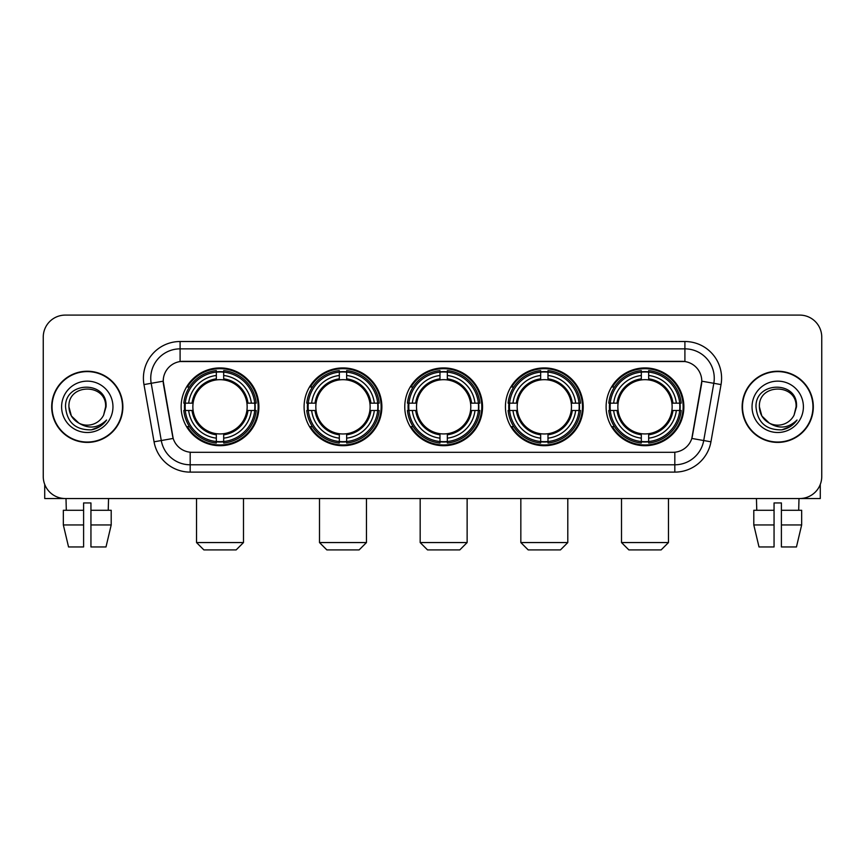 <?xml version="1.0" encoding="UTF-8"?>
<svg xmlns="http://www.w3.org/2000/svg" width="865" height="865" viewBox="0 0 865 865"><rect width="100%" height="100%" fill="white"/><g stroke="black" fill="none" stroke-linecap="round" stroke-linejoin="round"><path stroke-width="1.3" d="M606.106 406.82A38.893 38.893 0 0 0 644.987 445.702A38.893 38.893 0 0 0 683.88 406.82A38.893 38.893 0 0 0 644.987 367.928A38.893 38.893 0 0 0 606.106 406.82M304.091 406.82A38.893 38.893 0 0 0 342.983 445.702A38.893 38.893 0 0 0 381.876 406.82A38.893 38.893 0 0 0 342.983 367.928A38.893 38.893 0 0 0 304.091 406.82M404.766 406.82A38.893 38.893 0 0 0 443.648 445.702A38.893 38.893 0 0 0 482.54 406.82A38.893 38.893 0 0 0 443.648 367.928A38.893 38.893 0 0 0 404.766 406.82M505.43 406.82A38.893 38.893 0 0 0 544.323 445.702A38.893 38.893 0 0 0 583.215 406.82A38.893 38.893 0 0 0 544.323 367.928A38.893 38.893 0 0 0 505.43 406.82M181.12 406.82A38.893 38.893 0 0 0 220.013 445.702A38.893 38.893 0 0 0 258.894 406.82A38.893 38.893 0 0 0 220.013 367.928A38.893 38.893 0 0 0 181.12 406.82M163.215 381.141A19.809 19.809 0 0 0 163.517 384.579L172.578 435.938A19.809 19.809 0 0 0 192.084 452.309L672.916 452.309A19.809 19.809 0 0 0 692.422 435.938L701.483 384.579A19.809 19.809 0 0 0 681.977 361.332L183.023 361.332A19.809 19.809 0 0 0 163.215 381.141L163.431 378.2M184.613 410.486A35.584 35.584 0 0 1 184.613 403.155M508.923 410.486A35.584 35.584 0 0 1 508.923 403.155M408.258 410.486A35.584 35.584 0 0 1 408.258 403.155M307.583 410.486A35.584 35.584 0 0 1 307.583 403.155M609.598 410.486A35.584 35.584 0 0 1 609.598 403.155M51.684 406.82A35.584 35.584 0 0 0 87.279 442.404A35.584 35.584 0 0 0 122.862 406.82A35.584 35.584 0 0 0 87.279 371.236A35.584 35.584 0 0 0 51.684 406.82M742.138 406.82A35.584 35.584 0 0 0 777.721 442.404A35.584 35.584 0 0 0 813.316 406.82A35.584 35.584 0 0 0 777.721 371.236A35.584 35.584 0 0 0 742.138 406.82M180.093 341.513L180.093 361.548L684.907 361.548L684.907 348.854A29.345 29.345 0 0 1 713.809 383.303L703.721 440.534A29.345 29.345 0 0 1 674.819 464.786L190.181 464.786A29.345 29.345 0 0 1 161.279 440.534L151.191 383.303A29.345 29.345 0 0 1 180.093 348.854L684.907 348.854L684.907 341.513A36.687 36.687 0 0 1 721.032 384.579L710.943 441.81A36.687 36.687 0 0 1 674.819 472.117L190.181 472.117A36.687 36.687 0 0 1 154.056 441.81L143.968 384.579A36.687 36.687 0 0 1 180.093 341.513L684.907 341.513M672.916 452.309L192.084 452.309M721.032 384.579L701.785 381.184L691.816 438.436L710.943 441.81M154.056 441.81L173.184 438.436L163.215 381.184L151.191 383.303A29.345 29.345 0 0 1 150.748 378.2M692.422 435.938L692.303 436.565M172.697 436.565L172.578 435.938M821.75 337.112A22.014 22.014 0 0 0 799.736 315.098L65.264 315.098A22.014 22.014 0 0 0 43.25 337.112L43.25 476.529A22.014 22.014 0 0 0 65.264 498.532L799.736 498.532A22.014 22.014 0 0 0 821.75 476.529L821.75 337.112L821.75 476.529M43.25 337.112L43.25 476.529M799.736 315.098L65.264 315.098M65.264 498.532L799.736 498.532M122.495 406.82A35.216 35.216 0 0 0 87.279 371.604A35.216 35.216 0 0 0 52.051 406.82A35.216 35.216 0 0 0 87.279 442.037A35.216 35.216 0 0 0 122.495 406.82M78.899 423.136L71.384 415.989L68.93 406.82C67.805 383.152 106.741 383.152 105.617 406.82L103.605 415.168L106.06 406.82C107.876 380.33 64.734 380.978 65.535 406.82C66.994 422.423 75.601 430.1 91.344 429.851C97.745 428.618 102.827 425.342 106.579 420.022C98.113 428.153 88.933 429.213 79.039 423.212A18.349 18.349 0 0 0 103.605 415.168L105.617 407.069M79.039 423.212C72.628 419.676 69.254 414.205 68.93 406.82M61.599 406.82A25.68 25.68 0 0 0 87.279 432.5A25.68 25.68 0 0 0 112.958 406.82A25.68 25.68 0 0 0 87.279 381.141A25.68 25.68 0 0 0 61.599 406.82M106.525 420.098L100.026 426.423M99.875 426.521L91.452 429.829M44.721 484.432L44.721 498.532L129.837 498.532M63.34 510.274L63.34 524.947L68.551 546.961L63.34 524.947L63.34 510.274L83.602 510.274L83.602 502.943L90.944 502.943L90.944 510.274L111.207 510.274L111.207 524.947L105.995 546.961L111.207 524.947L90.944 524.947L90.944 510.274M108.558 498.532L108.233 510.274M83.602 510.274L83.602 546.961L68.551 546.961M63.34 524.947L83.602 524.947M105.995 546.961L90.944 546.961L90.944 524.947M65.999 498.532L66.313 510.274M812.949 406.82A35.216 35.216 0 0 0 777.721 371.604A35.216 35.216 0 0 0 742.505 406.82A35.216 35.216 0 0 0 777.721 442.037A35.216 35.216 0 0 0 812.949 406.82M769.245 423.082L761.838 415.989L759.384 406.82C758.259 383.152 797.195 383.152 796.07 406.82L794.059 415.168L796.514 406.82C798.33 380.33 755.177 380.978 755.988 406.82C757.448 422.423 766.055 430.1 781.787 429.851C788.199 428.618 793.281 425.342 797.033 420.022C788.566 428.153 779.387 429.213 769.493 423.212L769.472 423.201A18.349 18.349 0 0 0 794.059 415.168L796.07 407.069M769.493 423.212C763.081 419.676 759.708 414.205 759.384 406.82M752.042 406.82A25.68 25.68 0 0 0 777.721 432.5A25.68 25.68 0 0 0 803.401 406.82A25.68 25.68 0 0 0 777.721 381.141A25.68 25.68 0 0 0 752.042 406.82M796.979 420.098L790.469 426.423M790.318 426.521L781.906 429.829M236.156 549.902L203.87 549.902L196.528 542.56L243.487 542.56L236.156 549.902M246.903 410.486A27.15 27.15 0 0 0 223.678 379.919L223.678 379.919A27.15 27.15 0 0 0 193.111 410.486A27.15 27.15 0 0 0 246.903 410.486L247.996 410.486L246.903 410.486A27.15 27.15 0 0 1 223.678 433.722L223.678 438.155A31.551 31.551 0 0 0 251.347 410.486L256.213 410.486A36.395 36.395 0 0 1 223.678 443.031L223.678 441.55A34.924 34.924 0 0 0 254.743 410.486M185.348 410.486A34.849 34.849 0 0 1 185.348 403.155M223.678 372.155A34.849 34.849 0 0 0 216.337 372.155M254.667 403.155A34.849 34.849 0 0 1 254.667 410.486M256.213 403.155A36.395 36.395 0 0 0 223.678 370.609L223.678 372.091A34.924 34.924 0 0 1 254.743 403.155L256.213 403.155M183.802 410.486A36.395 36.395 0 0 0 216.337 443.031L216.337 441.55A34.924 34.924 0 0 1 185.272 410.486L183.802 410.486M254.743 403.155L251.347 403.155A31.551 31.551 0 0 0 223.678 375.486L223.678 372.091M223.678 441.55L223.678 438.155M185.272 410.486L188.667 410.486A31.551 31.551 0 0 0 216.337 438.155L216.337 441.55M223.678 375.486L223.678 378.838A28.221 28.221 0 0 1 247.996 403.155L251.347 403.155M251.347 410.486L247.996 410.486A28.221 28.221 0 0 1 223.678 434.803M216.337 438.155L216.337 433.722A27.15 27.15 0 0 1 193.111 410.486L188.667 410.486M246.903 403.155L247.996 403.155M223.678 441.474A34.849 34.849 0 0 1 216.337 441.474M216.337 370.609A36.395 36.395 0 0 0 183.802 403.155L185.272 403.155A34.924 34.924 0 0 1 216.337 372.091L216.337 370.609M216.337 372.091L216.337 375.486A31.551 31.551 0 0 0 188.667 403.155L185.272 403.155M216.337 379.876L216.337 375.486M188.667 403.155L192.03 403.155A28.221 28.221 0 0 1 216.337 378.838M216.337 433.722L216.337 434.803A28.221 28.221 0 0 1 192.03 410.486M189.478 387.012L187.402 387.012A38.157 38.157 0 0 1 258.159 406.82A38.157 38.157 0 0 1 187.402 426.629L189.478 426.629M359.126 549.902L326.84 549.902L319.499 542.56L366.468 542.56L359.126 549.902M369.885 410.486A27.15 27.15 0 0 0 346.649 379.919L346.649 379.919A27.15 27.15 0 0 0 316.082 410.486A27.15 27.15 0 0 0 369.885 410.486L370.966 410.486L369.885 410.486A27.15 27.15 0 0 1 346.649 433.722L346.649 438.155A31.551 31.551 0 0 0 374.318 410.486L379.194 410.486A36.395 36.395 0 0 1 346.649 443.031L346.649 441.55A34.924 34.924 0 0 0 377.713 410.486M308.329 410.486A34.849 34.849 0 0 1 308.329 403.155M346.649 372.155A34.849 34.849 0 0 0 339.318 372.155M377.637 403.155A34.849 34.849 0 0 1 377.637 410.486M379.194 403.155A36.395 36.395 0 0 0 346.649 370.609L346.649 372.091A34.924 34.924 0 0 1 377.713 403.155L379.194 403.155M306.772 410.486A36.395 36.395 0 0 0 339.318 443.031L339.318 441.55A34.924 34.924 0 0 1 308.254 410.486L306.772 410.486M377.713 403.155L374.318 403.155A31.551 31.551 0 0 0 346.649 375.486L346.649 372.091M346.649 441.55L346.649 438.155M308.254 410.486L311.649 410.486A31.551 31.551 0 0 0 339.318 438.155L339.318 441.55M346.649 375.486L346.649 378.838A28.221 28.221 0 0 1 370.966 403.155L374.318 403.155M374.318 410.486L370.966 410.486A28.221 28.221 0 0 1 346.649 434.803M339.318 438.155L339.318 433.722A27.15 27.15 0 0 1 316.082 410.486L311.649 410.486M369.885 403.155L370.966 403.155M346.649 441.474A34.849 34.849 0 0 1 339.318 441.474M339.318 370.609A36.395 36.395 0 0 0 306.772 403.155L308.254 403.155A34.924 34.924 0 0 1 339.318 372.091L339.318 370.609M339.318 372.091L339.318 375.486A31.551 31.551 0 0 0 311.649 403.155L308.254 403.155M339.318 379.876L339.318 375.486M311.649 403.155L315.001 403.155A28.221 28.221 0 0 1 339.318 378.838M339.318 433.722L339.318 434.803A28.221 28.221 0 0 1 315.001 410.486M312.46 387.012L310.373 387.012A38.157 38.157 0 0 1 381.141 406.82A38.157 38.157 0 0 1 310.373 426.629L312.46 426.629M459.791 549.902L427.515 549.902L420.174 542.56L467.132 542.56L459.791 549.902M470.549 410.486A27.15 27.15 0 0 0 447.324 379.919L447.324 379.919A27.15 27.15 0 0 0 416.757 410.486A27.15 27.15 0 0 0 470.549 410.486L471.641 410.486L470.549 410.486A27.15 27.15 0 0 1 447.324 433.722L447.324 438.155A31.551 31.551 0 0 0 474.993 410.486L479.859 410.486A36.395 36.395 0 0 1 447.324 443.031L447.324 441.55A34.924 34.924 0 0 0 478.388 410.486M408.994 410.486A34.849 34.849 0 0 1 408.994 403.155M447.324 372.155A34.849 34.849 0 0 0 439.982 372.155M478.313 403.155A34.849 34.849 0 0 1 478.313 410.486M479.859 403.155A36.395 36.395 0 0 0 447.324 370.609L447.324 372.091A34.924 34.924 0 0 1 478.388 403.155L479.859 403.155M407.447 410.486A36.395 36.395 0 0 0 439.982 443.031L439.982 441.55A34.924 34.924 0 0 1 408.918 410.486L407.447 410.486M478.388 403.155L474.993 403.155A31.551 31.551 0 0 0 447.324 375.486L447.324 372.091M447.324 441.55L447.324 438.155M408.918 410.486L412.313 410.486A31.551 31.551 0 0 0 439.982 438.155L439.982 441.55M447.324 375.486L447.324 378.838A28.221 28.221 0 0 1 471.641 403.155L474.993 403.155M474.993 410.486L471.641 410.486A28.221 28.221 0 0 1 447.324 434.803M439.982 438.155L439.982 433.722A27.15 27.15 0 0 1 416.757 410.486L412.313 410.486M470.549 403.155L471.641 403.155M447.324 441.474A34.849 34.849 0 0 1 439.982 441.474M439.982 370.609A36.395 36.395 0 0 0 407.447 403.155L408.918 403.155A34.924 34.924 0 0 1 439.982 372.091L439.982 370.609M439.982 372.091L439.982 375.486A31.551 31.551 0 0 0 412.313 403.155L408.918 403.155M439.982 379.876L439.982 375.486M412.313 403.155L415.665 403.155A28.221 28.221 0 0 1 439.982 378.838M439.982 433.722L439.982 434.803A28.221 28.221 0 0 1 415.665 410.486M413.124 387.012L411.048 387.012A38.157 38.157 0 0 1 481.805 406.82A38.157 38.157 0 0 1 411.048 426.629L413.124 426.629M560.466 549.902L528.18 549.902L520.838 542.56L567.797 542.56L560.466 549.902M571.224 410.486A27.15 27.15 0 0 0 547.988 379.919L547.988 379.919A27.15 27.15 0 0 0 517.421 410.486A27.15 27.15 0 0 0 571.224 410.486L572.306 410.486L571.224 410.486A27.15 27.15 0 0 1 547.988 433.722L547.988 438.155A31.551 31.551 0 0 0 575.658 410.486L580.534 410.486A36.395 36.395 0 0 1 547.988 443.031L547.988 441.55A34.924 34.924 0 0 0 579.053 410.486M509.658 410.486A34.849 34.849 0 0 1 509.658 403.155M547.988 372.155A34.849 34.849 0 0 0 540.657 372.155M578.977 403.155A34.849 34.849 0 0 1 578.977 410.486M580.534 403.155A36.395 36.395 0 0 0 547.988 370.609L547.988 372.091A34.924 34.924 0 0 1 579.053 403.155L580.534 403.155M508.112 410.486A36.395 36.395 0 0 0 540.657 443.031L540.657 441.55A34.924 34.924 0 0 1 509.593 410.486L508.112 410.486M579.053 403.155L575.658 403.155A31.551 31.551 0 0 0 547.988 375.486L547.988 372.091M547.988 441.55L547.988 438.155M509.593 410.486L512.988 410.486A31.551 31.551 0 0 0 540.657 438.155L540.657 441.55M547.988 375.486L547.988 378.838A28.221 28.221 0 0 1 572.306 403.155L575.658 403.155M575.658 410.486L572.306 410.486A28.221 28.221 0 0 1 547.988 434.803M540.657 438.155L540.657 433.722A27.15 27.15 0 0 1 517.421 410.486L512.988 410.486M571.224 403.155L572.306 403.155M547.988 441.474A34.849 34.849 0 0 1 540.657 441.474M540.657 370.609A36.395 36.395 0 0 0 508.112 403.155L509.593 403.155A34.924 34.924 0 0 1 540.657 372.091L540.657 370.609M540.657 372.091L540.657 375.486A31.551 31.551 0 0 0 512.988 403.155L509.593 403.155M540.657 379.876L540.657 375.486M512.988 403.155L516.34 403.155A28.221 28.221 0 0 1 540.657 378.838M540.657 433.722L540.657 434.803A28.221 28.221 0 0 1 516.34 410.486M513.788 387.012L511.712 387.012A38.157 38.157 0 0 1 582.48 406.82A38.157 38.157 0 0 1 511.712 426.629L513.788 426.629M661.13 549.902L628.844 549.902L621.513 542.56L668.472 542.56L661.13 549.902M671.889 410.486A27.15 27.15 0 0 0 648.663 379.919L648.663 379.919A27.15 27.15 0 0 0 618.097 410.486A27.15 27.15 0 0 0 671.889 410.486L672.97 410.486L671.889 410.486A27.15 27.15 0 0 1 648.663 433.722L648.663 438.155A31.551 31.551 0 0 0 676.333 410.486L681.198 410.486A36.395 36.395 0 0 1 648.663 443.031L648.663 441.55A34.924 34.924 0 0 0 679.728 410.486M610.333 410.486A34.849 34.849 0 0 1 610.333 403.155M648.663 372.155A34.849 34.849 0 0 0 641.322 372.155M679.652 403.155A34.849 34.849 0 0 1 679.652 410.486M681.198 403.155A36.395 36.395 0 0 0 648.663 370.609L648.663 372.091A34.924 34.924 0 0 1 679.728 403.155L681.198 403.155M608.787 410.486A36.395 36.395 0 0 0 641.322 443.031L641.322 441.55A34.924 34.924 0 0 1 610.258 410.486L608.787 410.486M679.728 403.155L676.333 403.155A31.551 31.551 0 0 0 648.663 375.486L648.663 372.091M648.663 441.55L648.663 438.155M610.258 410.486L613.653 410.486A31.551 31.551 0 0 0 641.322 438.155L641.322 441.55M648.663 375.486L648.663 378.838A28.221 28.221 0 0 1 672.97 403.155L676.333 403.155M676.333 410.486L672.97 410.486A28.221 28.221 0 0 1 648.663 434.803M641.322 438.155L641.322 433.722A27.15 27.15 0 0 1 618.097 410.486L613.653 410.486M671.889 403.155L672.97 403.155M648.663 441.474A34.849 34.849 0 0 1 641.322 441.474M641.322 370.609A36.395 36.395 0 0 0 608.787 403.155L610.258 403.155A34.924 34.924 0 0 1 641.322 372.091L641.322 370.609M641.322 372.091L641.322 375.486A31.551 31.551 0 0 0 613.653 403.155L610.258 403.155M641.322 379.876L641.322 375.486M613.653 403.155L617.005 403.155A28.221 28.221 0 0 1 641.322 378.838M641.322 433.722L641.322 434.803A28.221 28.221 0 0 1 617.005 410.486M614.464 387.012L612.388 387.012A38.157 38.157 0 0 1 683.145 406.82A38.157 38.157 0 0 1 612.388 426.629L614.464 426.629M820.279 484.432L820.279 498.532L735.163 498.532M774.056 510.274L774.056 524.947L753.793 524.947L759.005 546.961L753.793 524.947L753.793 510.274L774.056 510.274L774.056 502.943L781.398 502.943L781.398 510.274L801.66 510.274L801.66 524.947L796.449 546.961L801.66 524.947L781.398 524.947L781.398 510.274M799.001 498.532L798.687 510.274M774.056 524.947L774.056 546.961L759.005 546.961M796.449 546.961L781.398 546.961L781.398 524.947M756.443 498.532L756.767 510.274M674.819 452.222L674.819 472.117M190.181 472.117L190.181 452.222M143.968 384.579L151.191 383.303M216.337 441.81A35.184 35.184 0 0 0 223.678 441.81M255.002 410.486A35.184 35.184 0 0 0 255.002 403.155M223.678 371.831A35.184 35.184 0 0 0 216.337 371.831M339.318 441.81A35.184 35.184 0 0 0 346.649 441.81M377.973 410.486A35.184 35.184 0 0 0 377.973 403.155M346.649 371.831A35.184 35.184 0 0 0 339.318 371.831M439.982 441.81A35.184 35.184 0 0 0 447.324 441.81M478.637 410.486A35.184 35.184 0 0 0 478.637 403.155M447.324 371.831A35.184 35.184 0 0 0 439.982 371.831M540.657 441.81A35.184 35.184 0 0 0 547.988 441.81M579.312 410.486A35.184 35.184 0 0 0 579.312 403.155M547.988 371.831A35.184 35.184 0 0 0 540.657 371.831M641.322 441.81A35.184 35.184 0 0 0 648.663 441.81M679.976 410.486A35.184 35.184 0 0 0 679.976 403.155M648.663 371.831A35.184 35.184 0 0 0 641.322 371.831M243.487 498.532L243.487 542.56M196.528 498.532L196.528 542.56M366.468 498.532L366.468 542.56M319.499 498.532L319.499 542.56M467.132 498.532L467.132 542.56M420.174 498.532L420.174 542.56M567.797 498.532L567.797 542.56M520.838 498.532L520.838 542.56M668.472 498.532L668.472 542.56M621.513 498.532L621.513 542.56"/></g></svg>
